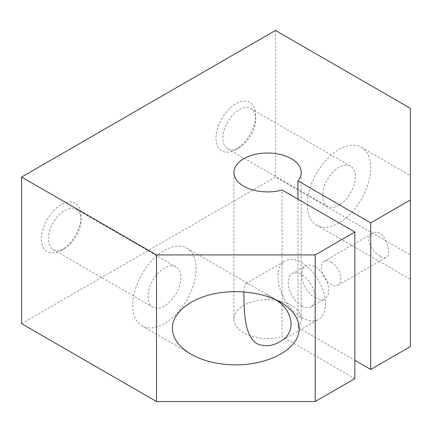 <?xml version="1.0" encoding="UTF-8"?>
<svg xmlns="http://www.w3.org/2000/svg" width="432" height="432" viewBox="0 0 432 432"><rect width="100%" height="100%" fill="white"/><g stroke="black" fill="none" stroke-linecap="round" stroke-linejoin="round"><path stroke-width="0.32" stroke-dasharray="2.16 1.62" d="M354.856 378.626L282.085 336.614L282.085 190.015M315.182 297.999A19.078 11.016 -120 0 0 324.724 298.944A19.078 11.016 -120 0 0 324.724 276.917A19.078 11.016 -120 0 0 305.645 265.907A19.078 11.016 -120 0 0 302.724 281.189A19.078 11.016 -120 0 0 315.182 297.999M410.4 108.346L410.4 254.939L275.508 177.061L21.6 323.654M275.508 30.467L275.508 177.061M297.95 199.179L297.95 327.451L354.856 360.304M331.052 261.997A13.797 7.965 60 0 1 340.065 274.158A13.797 7.965 60 0 1 337.954 285.212A13.797 7.965 60 0 1 331.052 284.526A13.797 7.965 60 0 1 322.04 272.371A13.797 7.965 60 0 1 324.157 261.317A13.797 7.965 60 0 1 331.052 261.997M338.99 222.874A44.885 25.915 -60 0 1 316.543 225.094A44.885 25.915 -60 0 1 316.543 173.264A44.885 25.915 -60 0 1 361.433 147.35A44.885 25.915 -60 0 1 368.312 183.319A44.885 25.915 -60 0 1 338.99 222.874M410.4 264.103L410.4 175.624L410.4 264.103M380.198 256.154C382.844 257.688 384.885 258.066 386.316 257.288C393.05 254.383 383.605 226.012 372.519 233.388C364.397 237.379 371.477 252.034 380.198 256.154M301.693 305.791A19.078 11.016 -120 0 0 311.234 306.736A19.078 11.016 -120 0 0 311.234 284.704A19.078 11.016 -120 0 0 292.156 273.694A19.078 11.016 -120 0 0 289.235 288.981A19.078 11.016 -120 0 0 301.693 305.791M235.834 149.575A28.053 16.195 -60 0 1 216 138.121A28.053 16.195 -60 0 1 235.834 103.766A28.053 16.195 -60 0 1 255.674 115.214A28.053 16.195 -60 0 1 235.84 149.575A28.053 16.195 -60 0 1 235.834 149.575L239.274 147.593A23.193 13.392 -60 0 1 227.675 148.738A23.193 13.392 -60 0 1 227.675 121.959A23.193 13.392 -60 0 1 250.868 108.567A23.193 13.392 -60 0 1 255.674 119.183A23.193 13.392 -60 0 1 239.274 147.593L235.84 149.575M338.99 205.162A23.193 13.392 -60 0 1 327.391 206.312A23.193 13.392 -60 0 1 327.391 179.528A23.193 13.392 -60 0 1 350.584 166.136A23.193 13.392 -60 0 1 354.143 184.723A23.193 13.392 -60 0 1 338.99 205.162M61.274 250.36A28.053 16.195 -60 0 1 41.434 238.907A28.053 16.195 -60 0 1 61.274 204.547A28.053 16.195 -60 0 1 81.108 216A28.053 16.195 -60 0 1 61.274 250.36L64.708 248.373A23.193 13.392 -60 0 1 53.114 249.523A23.193 13.392 -60 0 1 53.114 222.739A23.193 13.392 -60 0 1 76.307 209.347A23.193 13.392 -60 0 1 81.108 219.969A23.193 13.392 -60 0 1 64.708 248.373L61.274 250.36M164.425 305.942A23.193 13.392 -60 0 1 152.825 307.093A23.193 13.392 -60 0 1 152.825 280.309A23.193 13.392 -60 0 1 176.024 266.917A23.193 13.392 -60 0 1 179.577 285.503A23.193 13.392 -60 0 1 164.425 305.942M164.425 323.654A44.885 25.915 -60 0 1 141.982 325.879A44.885 25.915 -60 0 1 141.982 274.05A44.885 25.915 -60 0 1 186.867 248.135A44.885 25.915 -60 0 1 193.747 284.099A44.885 25.915 -60 0 1 164.425 323.654M243.859 291.881C244.042 286.961 244.728 284.186 245.911 283.549C246.753 283.052 248.233 283.462 250.344 284.78L274.693 299.252M297.95 327.451A33.664 19.435 0 0 0 301.239 319.075A33.664 19.435 0 0 0 267.575 299.641A33.664 19.435 0 0 0 233.912 319.075A33.664 19.435 0 0 0 282.085 336.614M410.4 346.561L410.4 254.939M301.693 317.698A33.664 19.435 -120 0 0 318.524 319.367A33.664 19.435 -120 0 0 318.524 280.498A33.664 19.435 -120 0 0 284.861 261.058A33.664 19.435 -120 0 0 279.704 288.036A33.664 19.435 -120 0 0 301.693 317.698M316.543 225.094L410.4 279.283M361.433 147.35L410.4 175.624M337.954 285.212L386.316 257.288M324.157 261.317L372.519 233.388M311.234 306.736L324.724 298.944M292.156 273.694L305.645 265.907M255.674 119.183L255.674 115.214M227.675 148.738L327.391 206.312M250.868 108.567L350.584 166.136M81.108 219.969L81.108 216M53.114 249.523L152.825 307.093M76.307 209.347L176.024 266.917M141.982 325.879L190.949 354.148M186.867 248.135L250.344 284.78M266.215 293.944L280.719 302.319M301.239 319.075L301.239 172.481M233.912 319.075L233.912 172.481M279.574 341.852L318.524 319.367M245.911 283.549L284.861 261.058"/><path stroke-width="0.65" d="M354.856 232.033L282.085 190.015A33.664 19.435 0 0 1 233.912 172.481A33.664 19.435 0 0 1 267.575 153.041A33.664 19.435 0 0 1 301.239 172.481A33.664 19.435 0 0 1 297.95 180.857L370.726 222.869L410.4 199.967L410.4 108.346L275.508 30.467L21.6 177.061L156.492 254.939L315.182 254.939L354.856 232.033L354.856 378.626L315.182 401.533L315.182 254.939M354.856 360.304L370.726 369.468L410.4 346.561L410.4 199.967M370.726 222.869L370.726 369.468M297.95 180.857L297.95 199.179M235.834 364.883C218.425 364.721 203.461 361.141 190.949 354.148C178.837 346.928 172.643 338.288 172.357 328.234C172.357 313.724 188.32 299.927 211.545 294.376C234.765 288.819 262.953 292.059 280.724 302.319C298.496 312.579 304.106 328.855 294.484 342.263C284.866 355.671 260.971 364.889 235.834 364.883M274.693 299.252C293.339 309.571 297.437 333.104 279.574 341.852C271.976 346.324 264.395 346.907 256.829 343.602C243.173 334.73 244.183 306.32 243.859 291.881M21.6 177.061L21.6 323.654L156.492 401.533L315.182 401.533M156.492 254.939L156.492 401.533"/></g></svg>
